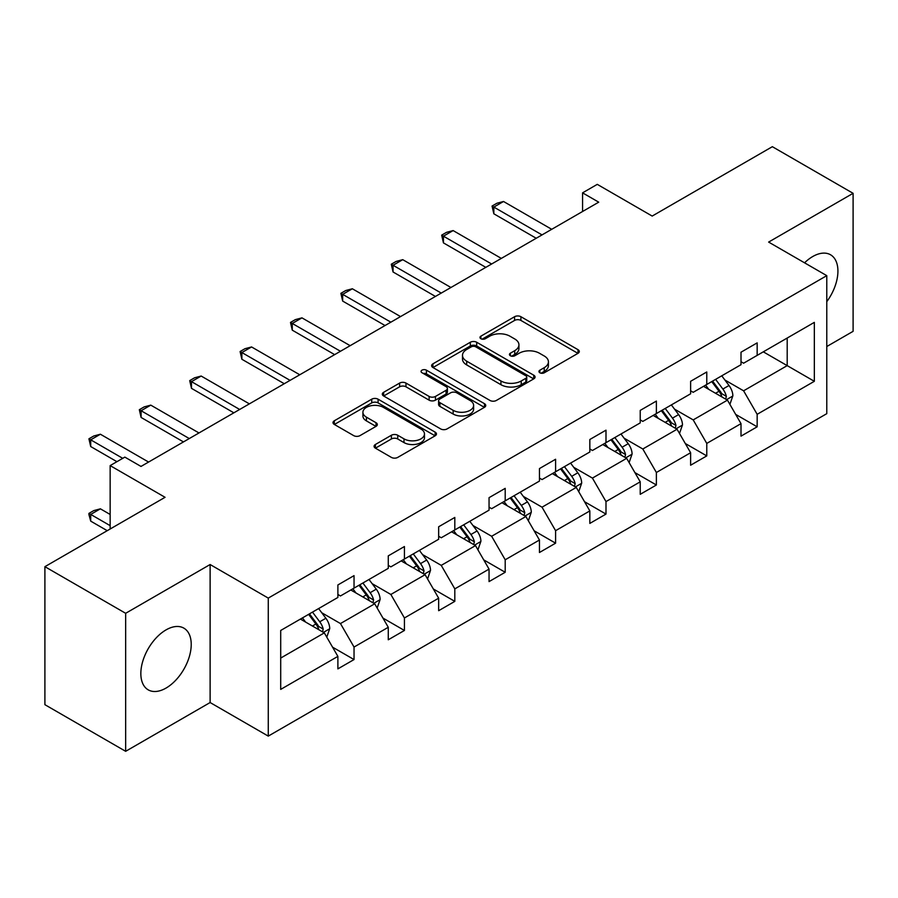 <?xml version="1.0" encoding="UTF-8"?>
<svg xmlns="http://www.w3.org/2000/svg" width="898" height="898" viewBox="0 0 898 898"><rect width="100%" height="100%" fill="white"/><g stroke="black" fill="none" stroke-linecap="round" stroke-linejoin="round"><path stroke-width="1.35" d="M539.855 372.782A3.143 1.807 0 0 0 544.3 372.782L577.986 353.329A4.479 2.593 0 0 0 579.3 351.5A4.479 2.593 0 0 0 577.986 349.67L520.919 316.713A4.479 2.593 0 0 0 514.576 316.713L480.89 336.166A3.143 1.807 0 0 0 479.97 337.446A3.143 1.807 0 0 0 480.89 338.726A3.143 1.807 0 0 0 485.324 338.726L489.679 336.211A14.346 8.284 0 0 1 509.974 336.211L514.734 338.961A14.346 8.284 0 0 1 518.932 344.81A14.346 8.284 0 0 1 514.734 350.669L510.367 353.195A3.143 1.807 0 0 0 509.458 354.474A3.143 1.807 0 0 0 510.367 355.754A3.143 1.807 0 0 0 514.812 355.754L519.167 353.24A14.346 8.284 0 0 1 539.462 353.24L544.222 355.978A14.346 8.284 0 0 1 548.42 361.838A14.346 8.284 0 0 1 544.222 367.697L539.855 370.212A3.143 1.807 0 0 0 538.946 371.491A3.143 1.807 0 0 0 539.855 372.782L539.855 370.212M166.029 688.081A35.628 20.575 120 0 0 189.31 656.685A35.628 20.575 120 0 0 183.854 628.14A35.628 20.575 120 0 0 166.029 629.902A35.628 20.575 120 0 0 142.76 661.298A35.628 20.575 120 0 0 148.215 689.855A35.628 20.575 120 0 0 166.029 688.081M826.777 301.672A35.628 20.575 120 0 0 830.538 254.774A35.628 20.575 120 0 0 812.724 256.536A35.628 20.575 120 0 0 804.552 262.822M826.777 346.527L853.1 331.328L853.1 193.317L772.347 146.688L652.184 216.07L597.271 184.359L582.566 192.846L582.566 211.501M125.653 751.312L210.121 702.539L210.121 564.528L125.653 613.3L125.653 751.312L44.9 704.683L44.9 566.672L165.064 497.301L110.151 465.602L110.151 529.001M125.653 613.3L44.9 566.672M375.386 444.488A4.479 2.593 0 0 0 374.073 446.317A4.479 2.593 0 0 0 375.386 448.147L391.393 457.396A4.479 2.593 0 0 0 397.735 457.396L435.148 435.799A4.479 2.593 0 0 0 436.462 433.959A4.479 2.593 0 0 0 435.148 432.129L378.08 399.183A4.479 2.593 0 0 0 371.738 399.183L334.325 420.78A4.479 2.593 0 0 0 333.012 422.61A4.479 2.593 0 0 0 334.325 424.44L353.666 435.609A4.479 2.593 0 0 0 360.008 435.609L376.015 426.37A4.479 2.593 0 0 0 377.328 424.541A4.479 2.593 0 0 0 376.015 422.711L366.429 417.166A12 6.926 0 0 1 362.915 412.272A12 6.926 0 0 1 370.313 405.874A12 6.926 0 0 1 383.39 407.378L420.96 429.064A12 6.926 0 0 1 424.473 433.959A12 6.926 0 0 1 417.065 440.357A12 6.926 0 0 1 403.999 438.864L397.735 435.249A4.479 2.593 0 0 0 391.393 435.249L375.386 444.488L375.386 448.147M110.151 465.602L124.844 457.116L140.997 466.432L598.719 202.173L582.566 192.846M210.121 564.528L268.266 598.102L826.777 275.652L826.777 413.664L268.266 736.113L268.266 598.102M853.1 193.317L768.632 242.078L826.777 275.652M490.005 400.463A4.479 2.593 0 0 0 496.347 400.463L533.76 378.866A4.479 2.593 0 0 0 535.073 377.037A4.479 2.593 0 0 0 533.76 375.207L476.681 342.25A4.479 2.593 0 0 0 470.339 342.25L432.926 363.847A4.479 2.593 0 0 0 431.612 365.688A4.479 2.593 0 0 0 432.926 367.518L490.005 400.463M423.25 373.456A3.143 1.807 0 0 1 426.427 373.894L426.427 370.167L484.449 403.662A4.479 2.593 0 0 1 485.762 405.503A4.479 2.593 0 0 1 484.449 407.333L447.036 428.93A4.479 2.593 0 0 1 440.694 428.93L383.626 395.984L383.626 392.314A4.479 2.593 0 0 0 382.312 394.143A4.479 2.593 0 0 0 383.626 395.984M383.626 392.314L399.632 383.076A4.479 2.593 0 0 1 405.975 383.076L429.121 396.433A4.479 2.593 0 0 0 435.463 396.433L446.093 390.304A4.479 2.593 0 0 0 447.406 388.475A4.479 2.593 0 0 0 446.093 386.645L421.993 372.726A3.143 1.807 0 0 1 421.072 371.446A3.143 1.807 0 0 1 423.003 369.774A3.143 1.807 0 0 1 426.427 370.167M280.704 630.463L337.884 597.451L337.884 584.957L354.036 575.629L354.036 588.123L388.273 568.355L388.273 555.862L404.426 546.534L404.426 559.027L438.662 539.26L438.662 526.767L454.815 517.439L454.815 529.943L489.051 510.165L489.051 497.672L505.204 488.355L505.204 500.848L539.451 481.081L539.451 468.576L555.593 459.26L555.593 471.753L589.84 451.986L589.84 439.492L605.993 430.164L605.993 442.658L640.229 422.891L640.229 410.397L656.382 401.069L656.382 413.563L690.618 393.795L690.618 381.302L706.771 371.974L706.771 384.467L741.007 364.7L741.007 352.207L757.16 342.879L757.16 355.384L814.34 322.371L814.34 381.302L757.16 414.315L757.16 426.808L741.007 436.136L741.007 423.643L706.771 443.41L706.771 455.903L690.618 465.22L690.618 452.727L656.382 472.494L656.382 484.999L640.229 494.315L640.229 481.822L605.993 501.589L605.993 514.083L589.84 523.411L589.84 510.917L555.593 530.684L555.593 543.178L539.451 552.506L539.451 540.012L505.204 559.78L505.204 572.273L489.051 581.601L489.051 569.108L454.815 588.875L454.815 601.368L438.662 610.696L438.662 598.191L404.426 617.97L404.426 630.463L388.273 639.78L388.273 627.287L354.036 647.054L354.036 659.559L337.884 668.875L337.884 656.382L280.704 689.395L280.704 630.463M350.804 589.986L374.702 603.793L340.465 623.56L321.765 612.762M340.465 623.56L354.036 647.054M374.702 603.793L388.273 627.287M337.884 594.465L340.465 595.958L354.036 588.123M401.193 560.902L425.102 574.698L390.855 594.465L372.165 583.666M390.855 594.465L404.426 617.97M425.102 574.698L438.662 598.191M388.273 565.37L390.855 566.863L404.426 559.027M451.582 531.807L475.491 545.602L441.244 565.37L422.554 554.582M441.244 565.37L454.815 588.875M475.491 545.602L489.051 569.108M438.662 536.274L441.244 537.767L454.815 529.943M501.971 502.712L525.88 516.507L491.644 536.274L472.943 525.487M491.644 536.274L505.204 559.78M525.88 516.507L539.451 540.012M489.051 507.19L491.644 508.683L505.204 500.848M552.371 473.616L576.269 487.423L542.033 507.19L523.332 496.392M542.033 507.19L555.593 530.684M576.269 487.423L589.84 510.917M539.451 478.095L542.033 479.588L555.593 471.753M602.76 444.521L626.658 458.328L592.422 478.095L573.721 467.297M592.422 478.095L605.993 501.589M626.658 458.328L640.229 481.822M589.84 449L592.422 450.493L605.993 442.658M653.149 415.426L677.058 429.233L642.811 449L624.121 438.202M642.811 449L656.382 472.494M677.058 429.233L690.618 452.727M640.229 419.905L642.811 421.398L656.382 413.563M703.538 386.342L727.447 400.138L693.2 419.905L674.51 409.118M693.2 419.905L706.771 443.41M727.447 400.138L741.007 423.643M690.618 390.81L693.2 392.303L706.771 384.467M763.3 351.836L787.198 365.632L743.6 390.81L724.899 380.022M743.6 390.81L757.16 414.315M814.34 381.302L787.198 365.632L787.198 338.041L814.34 322.371M210.121 702.539L268.266 736.113M741.007 361.726L743.6 363.207L757.16 355.384M280.704 658.066L324.313 632.888L300.415 619.081M324.313 632.888L337.884 656.382M735.687 414.405L757.16 426.808M685.286 443.5L706.771 455.903M634.897 472.595L656.382 484.999M584.508 501.69L605.993 514.083M534.119 530.774L555.593 543.178M483.73 559.869L505.204 572.273M433.33 588.965L454.815 601.368M382.941 618.06L404.426 630.463M332.552 647.155L354.036 659.559M541.112 373.22L544.222 371.424A14.346 8.284 0 0 0 548.42 365.565L548.42 361.838M518.932 344.81L518.932 348.547A14.346 8.284 0 0 1 514.734 354.407L511.624 356.192M577.93 353.363L520.919 320.44A4.479 2.593 0 0 0 514.576 320.44L482.136 339.175M533.693 378.9L476.681 345.977A4.479 2.593 0 0 0 470.339 345.977L432.993 367.551M525.835 378.316A3.143 1.807 0 0 0 526.744 377.037A3.143 1.807 0 0 0 525.835 375.757L475.738 346.83A3.143 1.807 0 0 0 471.293 346.83L466.702 349.479A14.346 8.284 0 0 0 462.492 355.339A14.346 8.284 0 0 0 466.702 361.198L500.938 380.965A14.346 8.284 0 0 0 521.233 380.965L525.835 378.316L525.835 382.043A3.143 1.807 0 0 0 526.744 380.763L526.744 377.037M462.492 355.339L462.492 359.065A14.346 8.284 0 0 0 466.702 364.925L466.702 361.198M525.835 382.043L521.233 384.703A14.346 8.284 0 0 1 500.938 384.703L466.702 364.925M383.682 396.018L399.632 386.802L399.632 383.076M447.406 388.475L447.406 392.202A4.479 2.593 0 0 1 446.093 394.031L435.463 400.171A4.479 2.593 0 0 1 429.121 400.171L405.975 386.802A4.479 2.593 0 0 0 399.632 386.802M426.427 373.894L484.392 407.366M453.142 410.307A12 6.926 0 0 0 466.219 411.8A12 6.926 0 0 0 473.616 405.402A12 6.926 0 0 0 470.103 400.508L456.869 392.864A4.479 2.593 0 0 0 450.527 392.864L439.908 399.004A4.479 2.593 0 0 0 438.594 400.834A4.479 2.593 0 0 0 439.908 402.663L453.142 410.307L453.142 414.034A12 6.926 0 0 0 466.219 415.538A12 6.926 0 0 0 473.616 409.14L473.616 405.402M438.594 400.834L438.594 404.56A4.479 2.593 0 0 0 439.908 406.39L439.908 402.663M453.142 414.034L439.908 406.39M424.473 433.959L424.473 437.696A12 6.926 0 0 1 417.065 444.095A12 6.926 0 0 1 403.999 442.591L397.735 438.976A4.479 2.593 0 0 0 391.393 438.976L375.443 448.181M362.915 412.272L362.915 415.999A12 6.926 0 0 0 366.429 420.893L366.429 417.166M375.959 426.404L366.429 420.893M435.092 435.833L378.08 402.91A4.479 2.593 0 0 0 371.738 402.91L334.382 424.485M729.894 404.392L732.869 395.816A12.101 6.993 -120 0 0 729.008 385.5L721.756 375.824M708.746 389.339L705.604 385.141M725.663 399.105L726.336 396.332A12.101 6.993 -120 0 0 722.868 389.047L715.616 379.36M712.585 381.111L720.566 391.775A6.163 3.558 60 0 1 721.689 393.638L726.336 396.332M711.744 381.605L718.995 391.281A12.101 6.993 60 0 1 722.014 397.006M542.033 234.906L493.833 207.079L493.833 213.791L492.059 206.057L496.908 203.251L503.531 201.489L551.72 229.304M536.218 238.262L493.833 213.791M503.531 201.489L493.833 207.079L492.059 206.057M679.505 433.487L682.48 424.9A12.101 6.993 -120 0 0 678.619 414.595L671.367 404.919M658.357 418.434L655.214 414.236M675.262 428.2L675.947 425.416A12.101 6.993 -120 0 0 672.479 418.142L665.227 408.455M662.196 410.206L670.177 420.859A6.163 3.558 60 0 1 671.3 422.734L675.947 425.416M661.355 410.7L668.606 420.376A12.101 6.993 60 0 1 671.614 426.09M629.116 462.582L632.091 453.995A12.101 6.993 -120 0 0 628.23 443.691L620.967 434.003M607.968 447.53L604.825 443.331M624.873 457.295L625.547 454.511A12.101 6.993 -120 0 0 622.09 447.238L614.838 437.551M611.796 439.302L619.788 449.954A6.163 3.558 60 0 1 620.9 451.829L625.547 454.511M610.954 439.784L618.206 449.471A12.101 6.993 60 0 1 621.225 455.185M491.644 264.001L443.444 236.174L443.444 242.887L441.67 235.141L446.508 232.346L453.131 230.573L501.331 258.399M485.829 267.357L443.444 242.887M453.131 230.573L443.444 236.174L441.67 235.141M441.244 293.085L393.055 265.269L393.055 271.982L391.281 264.237L396.119 261.441L402.742 259.668L450.942 287.495M435.429 296.441L393.055 271.982M402.742 259.668L393.055 265.269L391.281 264.237M578.727 491.666L581.691 483.09A12.101 6.993 -120 0 0 577.829 472.786L570.578 463.099M557.579 476.625L554.425 472.427M574.484 486.39L575.158 483.607A12.101 6.993 -120 0 0 571.7 476.322L564.438 466.646M561.407 468.397L569.388 479.049A6.163 3.558 60 0 1 570.511 480.924L575.158 483.607M560.565 468.879L567.817 478.567A12.101 6.993 60 0 1 570.836 484.28M390.855 322.18L342.666 294.353L342.666 301.077L340.881 293.332L345.73 290.537L352.353 288.763L400.542 316.59M385.04 325.536L342.666 301.077M352.353 288.763L342.666 294.353L340.881 293.332M528.338 520.761L531.302 512.186A12.101 6.993 -120 0 0 527.44 501.881L520.189 492.194M507.179 505.72L504.036 501.522M524.095 515.474L524.769 512.702A12.101 6.993 -120 0 0 521.3 505.417L514.049 495.741M511.018 497.492L518.999 508.145A6.163 3.558 60 0 1 520.122 510.019L524.769 512.702M510.176 497.975L517.428 507.662A12.101 6.993 60 0 1 520.447 513.375M340.465 351.275L292.265 323.448L292.265 330.161L290.492 322.427L295.341 319.632L301.964 317.858L350.153 345.685M334.651 354.631L292.265 330.161M301.964 317.858L292.265 323.448L290.492 322.427M477.938 549.857L480.913 541.281A12.101 6.993 -120 0 0 477.051 530.965L469.8 521.289M456.79 534.815L453.647 530.617M473.695 544.57L474.38 541.797A12.101 6.993 -120 0 0 470.911 534.512L463.66 524.836M460.629 526.587L468.61 537.24A6.163 3.558 60 0 1 469.733 539.114L474.38 541.797M459.787 527.07L467.039 536.746A12.101 6.993 60 0 1 470.058 542.471M290.076 380.37L241.876 352.544L241.876 359.256L240.103 351.522L244.952 348.716L251.575 346.954L299.764 374.769M284.262 383.727L241.876 359.256M251.575 346.954L241.876 352.544L240.103 351.522M427.549 578.952L430.524 570.365A12.101 6.993 -120 0 0 426.662 560.06L419.411 550.384M406.401 563.899L403.258 559.701M423.306 573.665L423.991 570.881A12.101 6.993 -120 0 0 420.522 563.607L413.271 553.92M410.24 555.671L418.221 566.335A6.163 3.558 60 0 1 419.344 568.198L423.991 570.881M409.398 556.165L416.65 565.841A12.101 6.993 60 0 1 419.658 571.555M239.676 409.466L191.487 381.639L191.487 388.351L189.714 380.617L194.552 377.811L201.174 376.038L249.375 403.864M233.862 412.822L191.487 388.351M201.174 376.038L191.487 381.639L189.714 380.617M377.16 608.047L380.135 599.46A12.101 6.993 -120 0 0 376.262 589.155L369.011 579.479M356.012 592.994L352.869 588.796M372.917 602.76L373.59 599.976A12.101 6.993 -120 0 0 370.133 592.702L362.882 583.015M359.84 584.766L367.821 595.419A6.163 3.558 60 0 1 368.943 597.293L373.59 599.976M358.998 585.26L366.249 594.936A12.101 6.993 60 0 1 369.269 600.65M189.287 438.561L141.098 410.734L141.098 417.447L139.325 409.701L144.163 406.906L150.785 405.133L198.986 432.959M183.473 441.917L141.098 417.447M150.785 405.133L141.098 410.734L139.325 409.701M326.771 637.131L329.734 628.555A12.101 6.993 -120 0 0 325.873 618.251L318.622 608.563M305.612 622.09L302.469 617.891M322.528 631.855L323.201 629.071A12.101 6.993 -120 0 0 319.733 621.786L312.482 612.11M309.451 613.862L317.432 624.514A6.163 3.558 60 0 1 318.554 626.389L323.201 629.071M308.609 614.344L315.86 624.031A12.101 6.993 60 0 1 318.88 629.745M110.151 514.464L100.396 508.829L90.709 514.419L110.151 525.644M90.709 521.132L88.924 514.52L88.924 513.398L90.709 514.419L90.709 521.132L107.244 530.684M88.924 513.398L93.774 510.603L100.396 508.829M122.745 458.328L90.709 439.829L90.709 446.542L88.924 438.796L93.774 436.001L100.396 434.228L148.585 462.055M116.931 461.684L90.709 446.542M100.396 434.228L90.709 439.829L88.924 438.796M544.222 371.424L544.222 367.697M510.367 355.754L510.367 353.195M514.734 354.407L514.734 350.669M480.89 338.726L480.89 336.166M514.576 320.44L514.576 316.713M520.919 320.44L520.919 316.713M577.986 353.329L577.986 349.67M432.926 367.518L432.926 363.847M470.339 345.977L470.339 342.25M476.681 345.977L476.681 342.25M533.76 378.866L533.76 375.207M500.938 384.703L500.938 380.965M521.233 384.703L521.233 380.965M405.975 386.802L405.975 383.076M429.121 400.171L429.121 396.433M435.463 400.171L435.463 396.433M446.093 394.031L446.093 390.304M484.449 407.333L484.449 403.662M391.393 438.976L391.393 435.249M397.735 438.976L397.735 435.249M403.999 442.591L403.999 438.864M376.015 426.37L376.015 422.711M334.325 424.44L334.325 420.78M371.738 402.91L371.738 399.183M378.08 402.91L378.08 399.183M435.148 435.799L435.148 432.129M726.572 399.632L732.79 396.04M722.868 389.047L729.008 385.5M715.549 393.268L718.995 391.281M676.183 428.728L682.401 425.136M672.479 418.142L678.619 414.595M665.16 422.363L668.606 420.376M625.794 457.823L632.012 454.231M622.09 447.238L628.23 443.691M614.771 451.458L618.206 449.471M575.394 486.918L581.612 483.326M571.7 476.322L577.829 472.786M564.382 480.553L567.817 478.567M525.004 516.013L531.223 512.421M521.3 505.417L527.44 501.881M513.982 509.649L517.428 507.662M474.615 545.097L480.834 541.516M470.911 534.512L477.051 530.965M463.593 538.733L467.039 536.746M424.226 574.192L430.445 570.6M420.522 563.607L426.662 560.06M413.203 567.828L416.65 565.841M373.837 603.288L380.056 599.696M370.133 592.702L376.262 589.155M362.814 596.923L366.249 594.936M323.437 632.383L329.656 628.791M319.733 621.786L325.873 618.251M312.414 626.018L315.86 624.031"/></g></svg>
